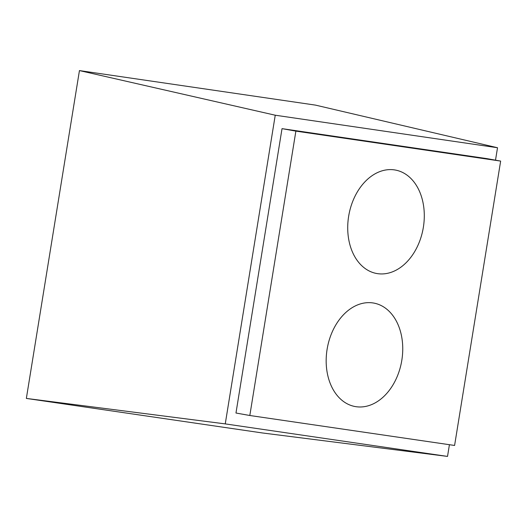 <?xml version="1.0" encoding="UTF-8"?>
<svg xmlns="http://www.w3.org/2000/svg" width="527" height="527" viewBox="0 0 527 527"><rect width="100%" height="100%" fill="white"/><g stroke="black" fill="none" stroke-linecap="round" stroke-linejoin="round"><path stroke-width="0.79" d="M394.413 169.885A52.568 37.753 -79.9 0 1 395.257 170.023A52.568 37.753 -79.9 0 1 423.168 228.415A52.568 37.753 -79.9 0 1 376.759 273.52A52.568 37.753 -79.9 0 1 348.742 215.714A52.568 37.753 -79.9 0 1 394.413 169.885M282.024 128.647L235.971 413.023L249.818 415.5L454.59 445.46L500.65 161.084L295.878 131.124L282.024 128.647L486.796 158.607L500.65 161.084M249.818 415.5L295.878 131.124M372.866 302.926A52.568 37.753 -79.9 0 1 373.709 303.065A52.568 37.753 -79.9 0 1 401.62 361.45A52.568 37.753 -79.9 0 1 355.211 406.561A52.568 37.753 -79.9 0 1 327.195 348.755A52.568 37.753 -79.9 0 1 372.866 302.926M495.505 160.168L497.521 147.738L315.521 105.123L79.445 70.585L26.35 398.425L225.253 423.892L275.246 115.215L79.445 70.585M225.253 423.892L447.522 456.415L262.42 432.963L26.35 398.425M447.522 456.415L449.419 444.702M497.521 147.738L275.246 115.215"/></g></svg>
